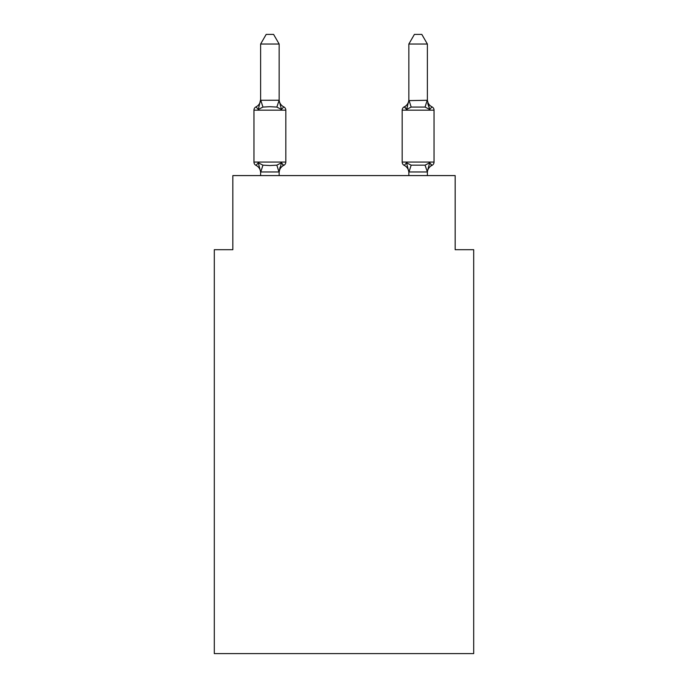<?xml version="1.0" encoding="UTF-8"?>
<svg xmlns="http://www.w3.org/2000/svg" width="688" height="688" viewBox="0 0 688 688"><rect width="100%" height="100%" fill="white"/><g stroke="black" fill="none" stroke-linecap="round" stroke-linejoin="round"><path stroke-width="1.03" d="M473.697 653.6L473.697 249.692L455.164 249.692L455.164 175.586L232.836 175.586L232.836 249.692L214.303 249.692L214.303 653.6L473.697 653.6M431.961 165.387A3.707 3.707 0 0 0 434.042 162.058A3.707 3.707 0 0 1 431.961 165.387L430.903 164.879L431.961 165.387A3.707 3.707 0 0 0 434.042 162.058A3.707 3.707 0 0 1 431.961 165.387A3.707 3.707 0 0 0 434.042 162.058A3.707 3.707 0 0 1 431.961 165.387L430.903 164.879L431.961 165.387A3.707 3.707 0 0 0 434.042 162.058A3.707 3.707 0 0 1 431.961 165.387A3.707 3.707 0 0 0 434.042 162.058A3.707 3.707 0 0 1 431.961 165.387L430.903 164.879L431.961 165.387A3.707 3.707 0 0 0 434.042 162.058A3.707 3.707 0 0 1 431.961 165.387A3.707 3.707 0 0 0 434.042 162.058A3.707 3.707 0 0 1 431.961 165.387L430.903 164.879L431.961 165.387A3.707 3.707 0 0 0 434.042 162.058A3.707 3.707 0 0 1 431.961 165.387A3.707 3.707 0 0 0 434.042 162.058A3.707 3.707 0 0 1 431.961 165.387L430.903 164.879L431.961 165.387A3.707 3.707 0 0 0 434.042 162.058A3.707 3.707 0 0 1 431.961 165.387A3.707 3.707 0 0 0 434.042 162.058A3.707 3.707 0 0 1 431.961 165.387L430.903 164.879L431.961 165.387A3.707 3.707 0 0 0 434.042 162.058A3.707 3.707 0 0 1 431.961 165.387A3.707 3.707 0 0 0 434.042 162.058A3.707 3.707 0 0 1 431.961 165.387L430.903 164.879L431.961 165.387A3.707 3.707 0 0 0 434.042 162.058A3.707 3.707 0 0 1 431.961 165.387A3.707 3.707 0 0 0 434.042 162.058A3.707 3.707 0 0 1 431.961 165.387L430.903 164.879L431.961 165.387A3.707 3.707 0 0 0 434.042 162.058A3.707 3.707 0 0 1 431.961 165.387A3.707 3.707 0 0 0 434.042 162.058A3.707 3.707 0 0 1 431.961 165.387L430.903 164.879L431.961 165.387A3.707 3.707 0 0 0 434.042 162.058A3.707 3.707 0 0 1 431.961 165.387A3.707 3.707 0 0 0 434.042 162.058A3.707 3.707 0 0 1 431.961 165.387L430.903 164.879L431.961 165.387A3.707 3.707 0 0 0 434.042 162.058A3.707 3.707 0 0 1 431.961 165.387A3.707 3.707 0 0 0 434.042 162.058A3.707 3.707 0 0 1 431.961 165.387L430.903 164.879L431.961 165.387A3.707 3.707 0 0 0 434.042 162.058A3.707 3.707 0 0 1 431.961 165.387A3.707 3.707 0 0 0 434.042 162.058A3.707 3.707 0 0 1 431.961 165.387L430.903 164.879L431.961 165.387A3.707 3.707 0 0 0 434.042 162.058A3.707 3.707 0 0 1 431.961 165.387A3.707 3.707 0 0 0 434.042 162.058A3.707 3.707 0 0 1 431.961 165.387L429.69 162.781L431.961 165.387A8.153 8.153 0 0 0 427.377 172.722L427.377 172.722M431.961 106.846L429.69 109.452L427.755 103.398L429.69 109.452L431.961 106.846L429.69 109.452L427.755 103.398L429.69 109.452L431.961 106.846L429.69 109.452L427.755 103.398L429.69 109.452L431.961 106.846L429.69 109.452L427.755 103.398L429.69 109.452L431.961 106.846L429.69 109.452L427.755 103.398L429.69 109.452L431.961 106.846L429.69 109.452L427.755 103.398L429.69 109.452L431.961 106.846L429.69 109.452L427.755 103.398L429.69 109.452L431.961 106.846L429.69 109.452L427.755 103.398L429.69 109.452L431.961 106.846L429.69 109.452L427.755 103.398L429.69 109.452L431.961 106.846L429.69 109.452L431.961 106.846L429.69 109.452L427.755 103.398L429.69 109.452L431.961 106.846L429.69 109.452L431.961 106.846L429.69 109.452L427.755 103.398L429.69 109.452L431.961 106.846A3.707 3.707 0 0 1 434.042 110.175L434.042 162.058L402.179 162.058A3.707 3.707 0 0 0 404.26 165.387A3.707 3.707 0 0 1 402.179 162.058A3.707 3.707 0 0 0 404.26 165.387A8.153 8.153 0 0 1 408.844 172.722L408.844 171.622L408.844 172.722A8.153 8.153 0 0 0 404.26 165.387A3.707 3.707 0 0 1 402.179 162.058A3.707 3.707 0 0 0 404.26 165.387A3.707 3.707 0 0 1 402.179 162.058A3.707 3.707 0 0 0 404.26 165.387A8.153 8.153 0 0 1 408.844 172.722A8.153 8.153 0 0 0 404.26 165.387A3.707 3.707 0 0 1 402.179 162.058A3.707 3.707 0 0 0 404.26 165.387A3.707 3.707 0 0 1 402.179 162.058A3.707 3.707 0 0 0 404.26 165.387L406.531 162.781L404.26 165.387A8.153 8.153 0 0 1 408.844 172.722A8.153 8.153 0 0 0 404.26 165.387A3.707 3.707 0 0 1 402.179 162.058A3.707 3.707 0 0 0 404.26 165.387L406.531 162.781L404.26 165.387A3.707 3.707 0 0 1 402.179 162.058A3.707 3.707 0 0 0 404.26 165.387L406.531 162.781L404.26 165.387A8.153 8.153 0 0 1 408.844 172.722A8.153 8.153 0 0 0 404.26 165.387A3.707 3.707 0 0 1 402.179 162.058A3.707 3.707 0 0 0 404.26 165.387L406.531 162.781L404.26 165.387A3.707 3.707 0 0 1 402.179 162.058A3.707 3.707 0 0 0 404.26 165.387A8.153 8.153 0 0 1 408.844 172.722A8.153 8.153 0 0 0 404.26 165.387A3.707 3.707 0 0 1 402.179 162.058A3.707 3.707 0 0 0 404.26 165.387A3.707 3.707 0 0 1 402.179 162.058A3.707 3.707 0 0 0 404.26 165.387A8.153 8.153 0 0 1 408.844 172.722A8.153 8.153 0 0 0 404.26 165.387A3.707 3.707 0 0 1 402.179 162.058A3.707 3.707 0 0 0 404.26 165.387A3.707 3.707 0 0 1 402.179 162.058A3.707 3.707 0 0 0 404.26 165.387A8.153 8.153 0 0 1 408.844 172.722A8.153 8.153 0 0 0 404.26 165.387A3.707 3.707 0 0 1 402.179 162.058A3.707 3.707 0 0 0 404.26 165.387A3.707 3.707 0 0 1 402.179 162.058A3.707 3.707 0 0 0 404.26 165.387A8.153 8.153 0 0 1 408.844 172.722A8.153 8.153 0 0 0 404.26 165.387A3.707 3.707 0 0 1 402.179 162.058A3.707 3.707 0 0 0 404.26 165.387A3.707 3.707 0 0 1 402.179 162.058A3.707 3.707 0 0 0 404.26 165.387A8.153 8.153 0 0 1 408.844 172.722A8.153 8.153 0 0 0 404.26 165.387A3.707 3.707 0 0 1 402.179 162.058A3.707 3.707 0 0 0 404.26 165.387L406.531 162.781L404.26 165.387A3.707 3.707 0 0 1 402.179 162.058A3.707 3.707 0 0 0 404.26 165.387L406.531 162.781L404.26 165.387A8.153 8.153 0 0 1 408.844 172.722A8.153 8.153 0 0 0 404.26 165.387A3.707 3.707 0 0 1 402.179 162.058A3.707 3.707 0 0 0 404.26 165.387L406.531 162.781L404.26 165.387A3.707 3.707 0 0 1 402.179 162.058A3.707 3.707 0 0 0 404.26 165.387L406.531 162.781L404.26 165.387A8.153 8.153 0 0 1 408.844 172.722A8.153 8.153 0 0 0 404.26 165.387A3.707 3.707 0 0 1 402.179 162.058A3.707 3.707 0 0 0 404.26 165.387L406.531 162.781L404.26 165.387A3.707 3.707 0 0 1 402.179 162.058A3.707 3.707 0 0 0 404.26 165.387L406.531 162.781L404.26 165.387A8.153 8.153 0 0 1 408.844 172.722A8.153 8.153 0 0 0 404.26 165.387A3.707 3.707 0 0 1 402.179 162.058A3.707 3.707 0 0 0 404.26 165.387L406.531 162.781L404.26 165.387A3.707 3.707 0 0 1 402.179 162.058L402.179 110.175A3.707 3.707 0 0 1 404.26 106.846L405.318 107.354L404.26 106.846L405.318 107.354L404.26 106.846L405.318 107.354L404.26 106.846L405.318 107.354L404.26 106.846L405.318 107.354L404.26 106.846L405.318 107.354L404.26 106.846L405.318 107.354L404.26 106.846L405.318 107.354L404.26 106.846L405.318 107.354L404.26 106.846L405.318 107.354L404.26 106.846L405.318 107.354L404.26 106.846L405.318 107.354L404.26 106.846L406.531 109.452L404.26 106.846A8.153 8.153 0 0 0 408.844 99.519L408.844 100.611L427.377 100.276L429.69 109.452L431.961 106.846L429.69 109.452L427.755 103.398L429.69 109.452L431.961 106.846A8.153 8.153 0 0 1 427.377 99.519M427.377 175.586L427.377 171.957L408.844 171.957L406.531 162.781L404.26 165.387A8.153 8.153 0 0 1 408.844 172.722M407.399 106.52L406.531 109.452L407.399 106.52L406.531 109.452L407.399 106.52L406.531 109.452L407.399 106.52L406.531 109.452L407.399 106.52L406.531 109.452L407.399 106.52L406.531 109.452L407.399 106.52L406.531 109.452L407.399 106.52L406.531 109.452L407.399 106.52L406.531 109.452L407.399 106.52L406.531 109.452L407.399 106.52L406.531 109.452L407.399 106.52L406.531 109.452L407.399 106.52L406.531 109.452L411.157 107.07L408.999 100.233M260.623 172.722L260.623 172.722A8.153 8.153 0 0 0 256.039 165.387A3.707 3.707 0 0 1 253.958 162.058A3.707 3.707 0 0 0 256.039 165.387A3.707 3.707 0 0 1 253.958 162.058A3.707 3.707 0 0 0 256.039 165.387A3.707 3.707 0 0 1 253.958 162.058A3.707 3.707 0 0 0 256.039 165.387L258.31 162.781L256.039 165.387A3.707 3.707 0 0 1 253.958 162.058A3.707 3.707 0 0 0 256.039 165.387L258.31 162.781L256.039 165.387A3.707 3.707 0 0 1 253.958 162.058A3.707 3.707 0 0 0 256.039 165.387A3.707 3.707 0 0 1 253.958 162.058A3.707 3.707 0 0 0 256.039 165.387L258.31 162.781L256.039 165.387A3.707 3.707 0 0 1 253.958 162.058A3.707 3.707 0 0 0 256.039 165.387L258.31 162.781L256.039 165.387A3.707 3.707 0 0 1 253.958 162.058A3.707 3.707 0 0 0 256.039 165.387L258.31 162.781L256.039 165.387A3.707 3.707 0 0 1 253.958 162.058A3.707 3.707 0 0 0 256.039 165.387A3.707 3.707 0 0 1 253.958 162.058A3.707 3.707 0 0 0 256.039 165.387L258.31 162.781L256.039 165.387A3.707 3.707 0 0 1 253.958 162.058A3.707 3.707 0 0 0 256.039 165.387L258.31 162.781L256.039 165.387A3.707 3.707 0 0 1 253.958 162.058A3.707 3.707 0 0 0 256.039 165.387L258.31 162.781L256.039 165.387A3.707 3.707 0 0 1 253.958 162.058A3.707 3.707 0 0 0 256.039 165.387A3.707 3.707 0 0 1 253.958 162.058A3.707 3.707 0 0 0 256.039 165.387L258.31 162.781L256.039 165.387A3.707 3.707 0 0 1 253.958 162.058A3.707 3.707 0 0 0 256.039 165.387L258.31 162.781L256.039 165.387A3.707 3.707 0 0 1 253.958 162.058A3.707 3.707 0 0 0 256.039 165.387A3.707 3.707 0 0 1 253.958 162.058A3.707 3.707 0 0 0 256.039 165.387A3.707 3.707 0 0 1 253.958 162.058A3.707 3.707 0 0 0 256.039 165.387L258.31 162.781L256.039 165.387A3.707 3.707 0 0 1 253.958 162.058A3.707 3.707 0 0 0 256.039 165.387L258.31 162.781L256.039 165.387A3.707 3.707 0 0 1 253.958 162.058A3.707 3.707 0 0 0 256.039 165.387A3.707 3.707 0 0 1 253.958 162.058A3.707 3.707 0 0 0 256.039 165.387L258.31 162.781L256.039 165.387A3.707 3.707 0 0 1 253.958 162.058A3.707 3.707 0 0 0 256.039 165.387L258.31 162.781L256.039 165.387A3.707 3.707 0 0 1 253.958 162.058A3.707 3.707 0 0 0 256.039 165.387L258.31 162.781L256.039 165.387A3.707 3.707 0 0 1 253.958 162.058A3.707 3.707 0 0 0 256.039 165.387A3.707 3.707 0 0 1 253.958 162.058A3.707 3.707 0 0 0 256.039 165.387L258.31 162.781L256.039 165.387L258.31 162.781L256.039 165.387L258.31 162.781L256.039 165.387L258.31 162.781L256.039 165.387L258.31 162.781L256.039 165.387L258.31 162.781L262.936 165.163L269.885 165.533L276.843 165.163L281.469 162.781L283.74 165.387L282.639 164.845L283.74 165.387L281.469 162.781L279.156 171.957L260.623 171.957L258.31 162.781M279.156 44.032L260.623 44.032L266.187 34.4L273.592 34.4L279.156 44.032L279.156 100.611L281.469 109.452L276.843 107.07L269.885 106.7L262.936 107.07L258.31 109.452L256.039 106.846L258.31 109.452L256.039 106.846L258.31 109.452L256.039 106.846L258.31 109.452L256.039 106.846L258.31 109.452L256.039 106.846L258.31 109.452L256.039 106.846L258.31 109.452L256.039 106.846L258.31 109.452L256.039 106.846L258.31 109.452L256.039 106.846L258.31 109.452L256.039 106.846L258.31 109.452L256.039 106.846L258.31 109.452L256.039 106.846L258.31 109.452L256.039 106.846L258.31 109.452L256.039 106.846L258.31 109.452L256.039 106.846L258.31 109.452L256.039 106.846L258.31 109.452L256.039 106.846L258.31 109.452L256.039 106.846L258.31 109.452L256.039 106.846L258.31 109.452L256.039 106.846L258.31 109.452L256.039 106.846L258.31 109.452L256.039 106.846L258.31 109.452L256.039 106.846L258.31 109.452L256.039 106.846L258.31 109.452L256.039 106.846L258.31 109.452L260.623 99.519A8.153 8.153 0 0 1 256.039 106.846A3.707 3.707 0 0 0 253.958 110.175L253.958 162.058L285.821 162.058L285.821 110.175A3.707 3.707 0 0 0 283.74 106.846L281.469 109.452L283.74 106.846A3.707 3.707 0 0 1 285.821 110.175A3.707 3.707 0 0 0 283.74 106.846A3.707 3.707 0 0 1 285.821 110.175A3.707 3.707 0 0 0 283.74 106.846A3.707 3.707 0 0 1 285.821 110.175A3.707 3.707 0 0 0 283.74 106.846A3.707 3.707 0 0 1 285.821 110.175A3.707 3.707 0 0 0 283.74 106.846A3.707 3.707 0 0 1 285.821 110.175A3.707 3.707 0 0 0 283.74 106.846A3.707 3.707 0 0 1 285.821 110.175A3.707 3.707 0 0 0 283.74 106.846A3.707 3.707 0 0 1 285.821 110.175A3.707 3.707 0 0 0 283.74 106.846A3.707 3.707 0 0 1 285.821 110.175A3.707 3.707 0 0 0 283.74 106.846A3.707 3.707 0 0 1 285.821 110.175A3.707 3.707 0 0 0 283.74 106.846A3.707 3.707 0 0 1 285.821 110.175A3.707 3.707 0 0 0 283.74 106.846A3.707 3.707 0 0 1 285.821 110.175A3.707 3.707 0 0 0 283.74 106.846A3.707 3.707 0 0 1 285.821 110.175A3.707 3.707 0 0 0 283.74 106.846A8.153 8.153 0 0 1 279.156 99.519L279.156 100.611L279.156 99.519M279.156 100.276L276.843 107.07M285.821 162.058A3.707 3.707 0 0 1 283.74 165.387L281.469 162.781L283.74 165.387L282.639 164.845L283.74 165.387L281.469 162.781L283.74 165.387L281.469 162.781L283.74 165.387L281.469 162.781L283.74 165.387L282.639 164.845L283.74 165.387L281.469 162.781L283.74 165.387L282.639 164.845L283.74 165.387L281.469 162.781L283.74 165.387L281.469 162.781L283.74 165.387L282.63 164.836M427.377 171.957L425.064 165.163L429.69 162.781L427.222 172.009M408.844 171.957L408.844 175.586M406.531 162.781L404.26 165.387L406.531 162.781L404.26 165.387L406.531 162.781L404.26 165.387L406.531 162.781L404.26 165.387L406.531 162.781L404.26 165.387L406.531 162.781L404.26 165.387L406.531 162.781L411.157 165.163L425.064 165.163M260.623 44.032L260.623 100.276L279.001 100.233M279.156 171.768L280.025 167.261M279.156 175.586L279.156 171.957M260.623 175.586L260.623 171.957M279.156 172.722A8.153 8.153 0 0 1 283.74 165.387L281.469 162.781M427.377 100.276L427.377 44.032L408.844 44.032L408.844 100.276M427.755 103.398L429.69 109.452L425.064 107.07L411.157 107.07M408.844 100.611L406.531 109.452M408.844 44.032L414.408 34.4L421.813 34.4L427.377 44.032M285.821 110.175L253.958 110.175M262.936 165.163L260.778 172.009M276.843 165.163L279.001 172.009M260.778 100.233L262.936 107.07M434.042 110.175L402.179 110.175M408.999 172.009L411.157 165.163M425.064 107.07L427.222 100.233"/></g></svg>
